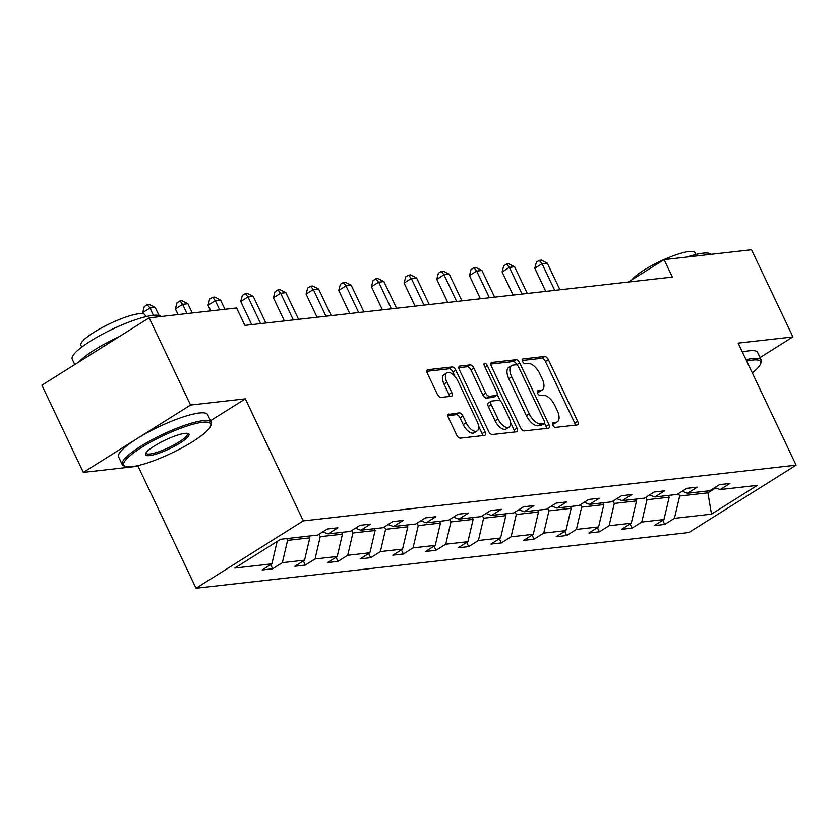 <?xml version="1.0" encoding="UTF-8"?>
<svg xmlns="http://www.w3.org/2000/svg" width="838" height="838" viewBox="0 0 838 838"><rect width="100%" height="100%" fill="white"/><g stroke="black" fill="none" stroke-linecap="round" stroke-linejoin="round"><path stroke-width="1.26" d="M552.787 425.17A2.713 1.341 57.9 0 0 555.364 427.411L577.204 424.939A3.865 1.917 57.9 0 0 577.633 424.793A3.865 1.917 57.9 0 0 577.633 421.284L548.377 359.67A3.865 1.917 57.9 0 0 544.69 356.475L522.849 358.947A2.713 1.341 57.9 0 0 522.545 359.052A2.713 1.341 57.9 0 0 522.545 361.503A2.713 1.341 57.9 0 0 525.122 363.734L527.95 363.42A12.381 6.138 57.9 0 1 539.735 373.633L542.176 378.766A12.381 6.138 57.9 0 1 542.176 389.995A12.381 6.138 57.9 0 1 540.793 390.466L537.965 390.78A2.713 1.341 57.9 0 0 537.661 390.885A2.713 1.341 57.9 0 0 537.671 393.336A2.713 1.341 57.9 0 0 540.248 395.578L543.066 395.253A12.381 6.138 57.9 0 1 554.85 405.466L557.291 410.599A12.381 6.138 57.9 0 1 557.291 421.828A12.381 6.138 57.9 0 1 555.908 422.3L553.08 422.614A2.713 1.341 57.9 0 0 552.776 422.719A2.713 1.341 57.9 0 0 552.787 425.17M448.875 414.024A3.865 1.917 57.9 0 0 448.435 414.171A3.865 1.917 57.9 0 0 448.445 417.68L456.647 434.964A3.865 1.917 57.9 0 0 460.334 438.159L484.584 435.414A3.865 1.917 57.9 0 0 485.024 435.268A3.865 1.917 57.9 0 0 485.024 431.759L455.767 370.145A3.865 1.917 57.9 0 0 452.08 366.95L427.82 369.694A3.865 1.917 57.9 0 0 427.39 369.841A3.865 1.917 57.9 0 0 427.39 373.35L437.31 394.227A3.865 1.917 57.9 0 0 440.987 397.422L451.368 396.248A3.865 1.917 57.9 0 0 451.808 396.102A3.865 1.917 57.9 0 0 451.797 392.593L446.884 382.233A10.349 5.122 57.9 0 1 446.874 372.847A10.349 5.122 57.9 0 1 457.883 380.997L477.147 421.556A10.349 5.122 57.9 0 1 477.147 430.942A10.349 5.122 57.9 0 1 466.148 422.802L462.932 416.036A3.865 1.917 57.9 0 0 459.255 412.851L448.121 414.496M245.335 398.836L190.561 405.037L149.164 317.853L41.9 385.218L83.297 472.402L138.071 466.211L196.019 588.266L303.293 520.901L245.335 398.836L210.506 420.718M760.035 357.564L792.916 336.918L738.142 343.109L796.1 465.163L303.293 520.901M792.916 336.918L751.508 249.734L664.073 259.623L628.395 282.029M149.164 317.853L236.609 307.965L244.885 325.395L672.348 277.053L664.073 259.623M520.587 427.736A3.865 1.917 57.9 0 0 524.263 430.921L548.523 428.187A3.865 1.917 57.9 0 0 548.953 428.029A3.865 1.917 57.9 0 0 548.953 424.531L519.696 362.906A3.865 1.917 57.9 0 0 516.019 359.722L491.759 362.466A3.865 1.917 57.9 0 0 491.33 362.613A3.865 1.917 57.9 0 0 491.33 366.122L520.587 427.736M516.554 431.8L492.294 434.545A3.865 1.917 57.9 0 1 488.617 431.35L459.36 369.736A3.865 1.917 57.9 0 1 459.36 366.227A3.865 1.917 57.9 0 1 459.79 366.08L470.17 364.907A3.865 1.917 57.9 0 1 473.858 368.091L485.715 393.085A3.865 1.917 57.9 0 0 489.402 396.269L496.285 395.494A3.865 1.917 57.9 0 0 496.714 395.347A3.865 1.917 57.9 0 0 496.714 391.838L484.364 365.829A2.713 1.341 57.9 0 1 484.364 363.367A2.713 1.341 57.9 0 1 487.245 365.494L516.983 428.145A3.865 1.917 57.9 0 1 516.994 431.654A3.865 1.917 57.9 0 1 516.554 431.8M190.561 405.037L83.297 472.402M280.625 539.284L317.696 535.094L327.407 528.998L337.882 527.814L328.161 533.911L350.368 531.397L360.078 525.3L370.553 524.117L360.843 530.213L383.039 527.71L392.75 521.603L403.225 520.419L393.514 526.515L415.711 524.012L425.421 517.905L435.896 516.721L426.186 522.828L448.382 520.314L458.093 514.218L468.568 513.034L458.857 519.131L481.054 516.617L490.764 510.52L501.239 509.336L491.529 515.433L513.725 512.929L523.436 506.822L533.911 505.639L524.2 511.746L546.397 509.232L556.118 503.135L566.582 501.952L556.872 508.048L579.068 505.534L588.789 499.438L599.254 498.254L589.543 504.35L611.75 501.836L621.461 495.74L631.925 494.556L622.215 500.653L644.422 498.149L654.132 492.042L664.607 490.859L654.887 496.965L677.094 494.451L686.804 488.355L697.279 487.171L687.558 493.268L709.765 490.754L719.475 484.657L729.95 483.474L720.24 489.57L757.311 485.38L711.504 514.144L674.433 518.345L664.723 524.441L654.248 525.625L663.958 519.529L641.761 522.032L632.041 528.139L621.576 529.323L631.286 523.216L609.09 525.73L599.369 531.826L588.905 533.02L598.615 526.913L576.408 529.427L566.698 535.524L556.233 536.708L565.943 530.611L543.736 533.125L534.026 539.222L523.551 540.405L533.272 534.309L511.065 536.812L501.354 542.919L490.879 544.103L500.6 537.996L478.393 540.51L468.683 546.606L458.208 547.79L467.918 541.694L445.722 544.208L436.011 550.304L425.536 551.488L435.247 545.391L413.05 547.895L403.34 554.002L392.865 555.185L402.575 549.089L380.379 551.593L370.668 557.699L360.193 558.883L369.904 552.776L347.707 555.29L337.997 561.387L327.522 562.57L337.232 556.474L315.036 558.988L305.325 565.084L294.85 566.268L304.561 560.172L282.364 562.675L272.643 568.782L262.179 569.966L271.889 563.859L234.818 568.059L280.625 539.284M196.019 588.266L688.836 532.539L796.1 465.163M308.929 536.09L309.777 537.87L287.581 540.384L286.732 538.593M287.581 540.384L282.364 562.675M309.777 537.87L304.561 560.172M322.745 531.921L328.161 533.911M341.6 532.392L342.459 534.183L320.252 536.687L319.079 534.225M320.252 536.687L315.036 558.988M342.459 534.183L337.232 556.474M355.417 528.233L360.843 530.213M374.282 528.694L375.131 530.485L352.924 532.999L351.751 530.527M352.924 532.999L347.707 555.29M375.131 530.485L369.904 552.776M388.088 524.536L393.514 526.515M406.954 524.997L407.802 526.788L385.595 529.302L384.422 526.83M385.595 529.302L380.379 551.593M407.802 526.788L402.575 549.089M420.76 520.838L426.186 522.828M439.625 521.309L440.474 523.09L418.267 525.604L417.104 523.142M418.267 525.604L413.05 547.895M440.474 523.09L435.247 545.391M453.431 517.151L458.857 519.131M472.297 517.612L473.145 519.403L450.949 521.906L449.776 519.445M450.949 521.906L445.722 544.208M473.145 519.403L467.918 541.694M486.103 513.453L491.529 515.433M504.968 513.914L505.817 515.705L483.62 518.219L482.447 515.747M483.62 518.219L478.393 540.51M505.817 515.705L500.6 537.996M518.774 509.755L524.2 511.746M537.64 510.216L538.488 512.008L516.292 514.522L515.119 512.049M516.292 514.522L511.065 536.812M538.488 512.008L533.272 534.309M551.446 506.058L556.872 508.048M570.311 506.529L571.16 508.32L548.963 510.824L547.79 508.362M548.963 510.824L543.736 533.125M571.16 508.32L565.943 530.611M584.117 502.371L589.543 504.35M602.983 502.831L603.831 504.623L581.635 507.137L580.462 504.665M581.635 507.137L576.408 529.427M603.831 504.623L598.615 526.913M616.789 498.673L622.215 500.653M635.654 499.134L636.503 500.925L614.306 503.439L613.133 500.967M614.306 503.439L609.09 525.73M636.503 500.925L631.286 523.216M649.46 494.975L654.887 496.965M668.326 495.447L669.174 497.227L646.978 499.741L645.805 497.269M646.978 499.741L641.761 522.032M669.174 497.227L663.958 519.529M682.142 491.278L687.558 493.268M707.073 491.058L707.921 492.849L679.649 496.044L678.476 493.582M679.649 496.044L674.433 518.345M711.504 514.144L707.921 492.849L715.757 487.936M714.814 487.59L720.24 489.57M277.106 541.568L271.889 563.859M662.743 520.283L664.723 524.441M630.071 523.98L632.041 528.139M597.4 527.678L599.369 531.826M564.728 531.376L566.698 535.524M532.057 535.063L534.026 539.222M499.385 538.761L501.354 542.919M466.714 542.458L468.683 546.606M434.042 546.156L436.011 550.304M401.371 549.843L403.34 554.002M368.689 553.541L370.668 557.699M336.017 557.239L337.997 561.387M303.346 560.926L305.325 565.084M270.674 564.623L272.643 568.782M138.071 466.211L139.695 465.184M552.441 424.185L553.007 424.122A12.381 6.138 57.9 0 0 554.389 423.651L557.291 421.828M542.176 389.995L539.274 391.807A12.381 6.138 57.9 0 1 537.891 392.278L537.326 392.352M575.297 425.149A3.865 1.917 57.9 0 0 574.732 423.106L545.475 361.492A3.865 1.917 57.9 0 0 541.798 358.297L522.21 360.508M516.941 365.033L516.795 364.729A3.865 1.917 57.9 0 0 513.118 361.545L490.764 364.069M546.617 428.396A3.865 1.917 57.9 0 0 546.051 426.343L544.564 423.211M543.988 423.64A2.713 1.341 57.9 0 0 544.291 423.546A2.713 1.341 57.9 0 0 544.291 421.085L518.607 367.002A2.713 1.341 57.9 0 0 516.03 364.771L513.045 365.106A12.381 6.138 57.9 0 0 511.662 365.578A12.381 6.138 57.9 0 0 511.672 376.807L529.228 413.773A12.381 6.138 57.9 0 0 541.002 423.986L543.988 423.64L541.086 425.463A2.713 1.341 57.9 0 0 541.39 425.358A2.713 1.341 57.9 0 0 541.61 425.138M511.662 365.578L508.771 367.4A12.381 6.138 57.9 0 0 508.771 378.619L511.672 376.807M541.086 425.463L538.111 425.798A12.381 6.138 57.9 0 1 526.327 415.596L508.771 378.619M458.795 367.683L467.269 366.73L470.17 364.907M494.137 396.845A3.865 1.917 57.9 0 1 493.823 397.17A3.865 1.917 57.9 0 1 493.383 397.317L486.501 398.092A3.865 1.917 57.9 0 1 482.824 394.908L470.956 369.914A3.865 1.917 57.9 0 0 467.269 366.73M497.238 394.478L500.328 400.993M510.447 422.3L514.092 429.957L516.983 428.145M498.034 419.01A10.349 5.122 57.9 0 0 509.033 427.15A10.349 5.122 57.9 0 0 509.033 417.774L502.245 403.476A3.865 1.917 57.9 0 0 498.558 400.292L491.676 401.067A3.865 1.917 57.9 0 0 491.246 401.213A3.865 1.917 57.9 0 0 491.246 404.723L498.034 419.01L495.132 420.833A10.349 5.122 57.9 0 0 506.131 428.972L509.033 427.15M488.774 402.889A3.865 1.917 57.9 0 0 488.345 403.036A3.865 1.917 57.9 0 0 488.345 406.545L491.246 404.723M495.132 420.833L488.345 406.545M514.647 432.01A3.865 1.917 57.9 0 0 514.092 429.957M477.147 430.942L474.245 432.764A10.349 5.122 57.9 0 1 463.246 424.625L460.031 417.858A3.865 1.917 57.9 0 0 456.354 414.674L447.88 415.627M446.874 372.847L443.983 374.67A10.349 5.122 57.9 0 0 443.983 384.055L446.884 382.233M449.461 396.458A3.865 1.917 57.9 0 0 448.906 394.415L443.983 384.055M455.076 376.618L452.866 371.957A3.865 1.917 57.9 0 0 449.178 368.772L426.825 371.297M482.688 435.624A3.865 1.917 57.9 0 0 482.122 433.581L478.561 426.081M559.941 289.77L547.277 263.101L542.039 263.687L534.791 268.244L545.768 291.373M534.791 268.244L536.383 262.168L539.284 260.346L542.039 263.687L554.704 290.357M539.284 260.346L541.379 260.105L547.277 263.101M752.252 372.837A48.08 9.679 154.6 0 0 760.6 363.891A48.08 9.679 154.6 0 0 752.608 360.068A48.08 9.679 154.6 0 0 746.689 361.115M746.04 359.753A49.264 9.92 -25.4 0 1 752.974 358.475A49.264 9.92 -25.4 0 1 761.239 360.099A49.264 9.92 -25.4 0 1 761.166 362.393L760.6 363.891M686.982 257.025A49.264 9.92 -25.4 0 1 702.967 253.16A49.264 9.92 -25.4 0 1 710.928 254.323M631.862 279.85A35.468 7.144 -25.4 0 1 657.17 262.755A35.468 7.144 -25.4 0 1 689.014 251.505A35.468 7.144 -25.4 0 1 694.964 252.678L695.823 254.48M742.405 352.075A49.264 9.92 -25.4 0 1 749.34 350.797A49.264 9.92 -25.4 0 1 757.604 352.431L761.239 360.099M131.88 466.693A48.08 9.679 154.6 0 0 178.337 449.786A48.08 9.679 154.6 0 0 210.61 426.092A48.08 9.679 154.6 0 0 202.618 422.258A48.08 9.679 154.6 0 0 147.729 443.752A48.08 9.679 154.6 0 0 125.595 466.462A48.08 9.679 154.6 0 0 131.88 466.693M125.595 466.462L124.076 465.949A49.264 9.92 -25.4 0 1 122.254 464.566A49.264 9.92 -25.4 0 1 150.987 440.327A49.264 9.92 -25.4 0 1 202.995 420.666A49.264 9.92 -25.4 0 1 211.26 422.3A49.264 9.92 -25.4 0 1 211.186 424.594L210.61 426.092M149.562 455.579A24.04 4.839 -25.4 0 1 145.571 453.672A24.04 4.839 -25.4 0 1 161.703 441.825A24.04 4.839 -25.4 0 1 184.936 433.372A24.04 4.839 -25.4 0 1 188.079 433.487A24.04 4.839 -25.4 0 1 177.017 444.842A24.04 4.839 -25.4 0 1 149.562 455.579M146.011 452.845A22.856 4.599 154.6 0 0 146.105 453.232A22.856 4.599 154.6 0 0 149.939 453.987A22.856 4.599 154.6 0 0 174.074 444.873A22.856 4.599 154.6 0 0 187.408 433.623A22.856 4.599 154.6 0 0 187.157 433.309M74.771 364.572L72.246 359.24A49.264 9.92 -25.4 0 1 100.979 335.001A49.264 9.92 -25.4 0 1 152.987 315.35A49.264 9.92 -25.4 0 1 160.948 316.513M81.747 347.11L80.898 345.308A35.468 7.144 -25.4 0 1 101.587 327.857A35.468 7.144 -25.4 0 1 139.024 313.705A35.468 7.144 -25.4 0 1 144.974 314.879L145.833 316.68M122.254 464.566L118.608 456.888A49.264 9.92 -25.4 0 1 147.341 432.649A49.264 9.92 -25.4 0 1 199.35 412.998A49.264 9.92 -25.4 0 1 207.615 414.621L211.26 422.3M79.002 361.922A49.264 9.92 -25.4 0 1 119.195 336.666M527.27 293.468L514.605 266.788L509.368 267.385L502.119 271.931L513.097 295.07M502.119 271.931L503.711 265.856L506.613 264.033L509.368 267.385L522.032 294.054M506.613 264.033L508.697 263.802L514.605 266.788M494.598 297.155L481.923 270.485L476.696 271.083L469.448 275.629L480.425 298.757M469.448 275.629L471.04 269.553L473.931 267.731L476.696 271.083L489.361 297.752M473.931 267.731L476.026 267.5L481.923 270.485M461.916 300.852L449.252 274.183L444.014 274.77L436.776 279.326L447.754 302.455M436.776 279.326L438.368 273.251L441.259 271.428L444.014 274.77L456.689 301.45M441.259 271.428L443.354 271.187L449.252 274.183M429.245 304.55L416.58 277.881L411.343 278.467L404.094 283.024L415.082 306.153M404.094 283.024L405.697 276.938L408.588 275.126L411.343 278.467L424.007 305.137M408.588 275.126L410.683 274.885L416.58 277.881M396.573 308.248L383.909 281.568L378.671 282.165L371.423 286.711L382.411 309.84M371.423 286.711L373.015 280.636L375.916 278.813L378.671 282.165L391.336 308.834M375.916 278.813L378.011 278.583L383.909 281.568M363.901 311.935L351.237 285.266L346 285.852L338.751 290.409L349.739 313.538M338.751 290.409L340.343 284.333L343.245 282.511L346 285.852L358.664 312.532M343.245 282.511L345.34 282.27L351.237 285.266M331.23 315.633L318.566 288.963L313.328 289.55L306.079 294.107L317.068 317.235M306.079 294.107L307.672 288.031L310.573 286.208L313.328 289.55L325.992 316.23M310.573 286.208L312.668 285.968L318.566 288.963M298.558 319.33L285.894 292.651L280.657 293.248L273.408 297.794L284.396 320.933M273.408 297.794L275 291.718L277.902 289.906L280.657 293.248L293.321 319.917M277.902 289.906L279.997 289.665L285.894 292.651M265.887 323.018L253.223 296.348L247.985 296.945L240.736 301.491L251.725 324.62M240.736 301.491L242.329 295.416L245.23 293.593L247.985 296.945L260.649 323.615M245.23 293.593L247.325 293.363L253.223 296.348M224.93 309.285L220.551 300.046L215.314 300.633L208.065 305.189L210.767 310.877M208.065 305.189L209.657 299.114L212.559 297.291L215.314 300.633L219.703 309.871M212.559 297.291L214.654 297.05L220.551 300.046M192.258 312.972L187.88 303.744L182.642 304.33L175.393 308.887L178.096 314.575M175.393 308.887L176.986 302.811L179.887 300.989L182.642 304.33L187.021 313.569M179.887 300.989L181.982 300.748L187.88 303.744M159.021 315.476L155.208 307.431L149.971 308.028L142.722 312.574L143.288 313.768M142.722 312.574L144.314 306.499L147.216 304.676L149.971 308.028L153.427 315.308M147.216 304.676L149.3 304.445L155.208 307.431M553.007 424.122L555.908 422.3M537.441 391.116L537.965 390.78M537.891 392.278L540.793 390.466M522.325 359.282L522.849 358.947M541.798 358.297L544.69 356.475M545.475 361.492L548.377 359.67M574.732 423.106L577.633 421.284M552.556 422.949L553.08 422.614M491.005 362.938L491.759 362.466M513.118 361.545L516.019 359.722M516.795 364.729L519.696 362.906M546.051 426.343L548.953 424.531M526.327 415.596L529.228 413.773M538.111 425.798L541.002 423.986M459.035 366.552L459.79 366.08M470.956 369.914L473.858 368.091M482.824 394.908L485.715 393.085M486.501 398.092L489.402 396.269M493.383 397.317L496.285 395.494M484.909 366.971L487.245 365.494M456.354 414.674L459.255 412.851M460.031 417.858L462.932 416.036M463.246 424.625L466.148 422.802M448.906 394.415L451.797 392.593M427.066 370.166L427.82 369.694M449.178 368.772L452.08 366.95M452.866 371.957L455.767 370.145M482.122 433.581L485.024 431.759M541.39 425.358L544.291 423.546M493.823 397.17L496.714 395.347M488.345 403.036L491.246 401.213"/></g></svg>
